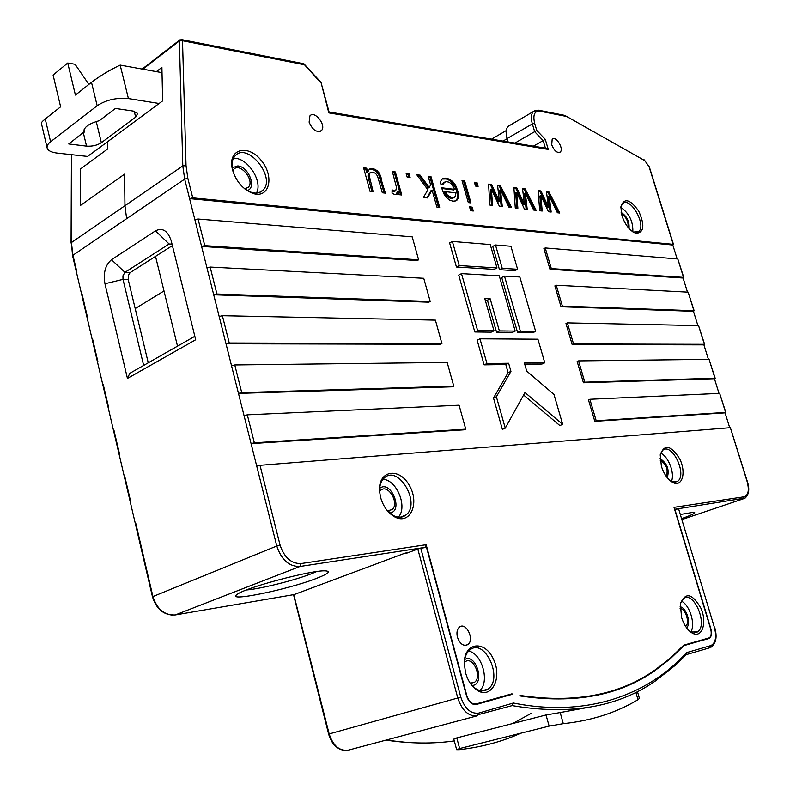 <?xml version="1.0" encoding="UTF-8"?>
<svg xmlns="http://www.w3.org/2000/svg" width="790" height="790" viewBox="0 0 790 790"><rect width="100%" height="100%" fill="white"/><g stroke="black" fill="none" stroke-linecap="round" stroke-linejoin="round"><path stroke-width="1.19" d="M87.572 156.44L107.43 141.844L107.48 149.093L80.462 168.991L80.412 205.499L124.603 174.106L124.948 205.716L71.426 242.55L71.781 154.692M133.293 111.074L115.429 108.437L99.372 120.663C88.628 123.645 83.503 127.407 84.007 131.96L68.76 143.958L86.544 146.13C92.223 146.506 97.16 145.35 101.357 142.674L135.663 117.147L137.657 113.454L133.293 111.074M107.43 141.835L162.641 100.883L161.901 67.407L156.381 71.623M87.739 156.459L56.831 153.043C51.439 152.361 48.239 150.762 47.222 148.253C46.59 146.199 47.716 144.027 50.59 141.746L97.16 105.751C106.146 99.866 116.565 97.476 128.415 98.562L159.126 103.49M161.101 72.473L161.999 71.791M162.019 72.641L120.169 65.086C109.84 69.974 100.281 75.712 91.492 82.318L75.415 95.057L67.742 63.012L75.09 64.267L88.865 84.402M67.742 63.012L53.088 75.03L60.623 106.788L45.247 118.984C42.482 121.156 41.199 122.598 41.386 123.309L47.074 147.592M84.135 132.266L84.036 129.748M244.772 188.879L248.297 187.279C255.269 180.535 239.874 161.832 233.583 169.504L232.734 170.758M245.335 189.314L246.628 188.464M233.87 169.218L232.566 170.067M666.306 476.459C668.439 469.497 666.395 464.076 660.163 460.195M387.416 510.775L392.018 509.659C399.967 503.625 388.068 483.322 380.662 490.333L379.605 491.508M388.018 511.426L389.826 510.765M381.343 489.83L379.585 490.62M470.188 683.153L474.415 682.363C482.651 677 472.795 655.512 465.024 661.882L464.303 662.524M470.593 683.725L472.055 683.291M465.814 661.408L464.342 661.832M685.592 626.351C690.203 623.35 685.631 608.557 680.091 608.498M628.07 227.382C628.524 221.546 626.312 217.033 621.444 213.863M510.913 246.263L495.488 244.989L502.213 268.314L517.608 269.291L510.913 246.263M517.608 269.291L514.873 270.674L499.478 269.706L492.763 246.421L495.488 244.989M499.478 269.706L502.213 268.314M535.65 331.375L519.85 277.004L504.474 276.115L520.363 331.178L535.65 331.375L532.875 332.679L517.578 332.491L501.719 277.497L504.474 276.115M517.578 332.491L520.363 331.178M484.803 298.59L490.185 298.798L499.369 330.901L515.189 331.109L499.26 275.809L461.498 273.636L477.634 330.615L494.007 330.832L484.803 298.59M515.189 331.109L512.384 332.432L496.564 332.235L487.41 300.18L490.185 298.798M496.564 332.235L499.369 330.901M494.007 330.832L491.192 332.175L474.82 331.978L458.714 275.078L461.498 273.636M474.82 331.978L477.634 330.615M487.41 300.18L485.238 300.101M553.988 394.457L526.703 371.083L524.392 363.054L544.784 362.788L537.931 339.206L479.965 338.821L486.966 363.548L508.632 363.262L510.952 371.399L496.377 396.758L505.264 428.141L524.985 392.531L562.678 424.368L553.988 394.457M544.784 362.788L541.98 364.042L524.738 364.289M505.264 428.141L502.371 429.365L493.503 398.022L508.118 372.673L505.798 364.555L484.122 364.862L477.13 340.174L479.965 338.821M484.122 364.862L486.966 363.548M505.798 364.555L508.632 363.262M508.118 372.673L510.952 371.399M493.503 398.022L496.377 396.758M562.678 424.368L559.824 425.543L523.612 395.01M661.408 466.357C664.222 474.78 668.301 480.281 673.633 482.868C682.57 486.689 686.204 472.015 679.795 459.01C670.927 445.106 664.4 443.723 660.213 454.843L661.408 466.357M681.563 617.444C684.081 625.226 687.744 630.499 692.563 633.274C702.093 638.409 707.248 622.816 701.066 608.507C692.218 593.201 685.315 591.7 680.378 604.004L681.563 617.444M465.547 672.774C467.7 680.269 471.294 685.908 476.34 689.71C490.876 700.523 502.815 678.659 493.553 659.433C484.961 639.712 464.066 642.063 464.283 663.452L465.547 672.774M380.612 497.473C383.199 506.331 387.772 512.73 394.329 516.69C410.03 525.765 420.201 503.23 409.19 485.169C398.782 466.544 377.65 470.623 379.595 491.637L380.612 497.473M457.44 637.224C460.037 644.107 463.523 646.556 467.887 644.571C474.889 639.831 466.041 621.503 459.454 627.092C457.064 629.265 456.393 632.642 457.44 637.224M683.715 645.203L669.999 658.455L654.87 670.088C619.271 695.111 574.29 703.554 519.929 695.398L519.86 695.911C574.29 704.078 619.33 695.635 654.969 670.582L670.137 658.929L683.893 645.637L709.568 638.221C711.593 636.424 712.007 633.215 710.803 628.593L674.877 509.432L678.61 508.859L714.456 627.586C716.767 637.096 715.592 643.08 710.921 645.558L686.638 652.619C648.264 694.854 586.97 717.804 513.372 703.021L478.701 713.103C470.791 714.042 464.816 708.729 460.797 697.165L420.784 548.25L426.511 547.371L466.456 695.615C468.658 702.063 471.956 705.016 476.36 704.473L512.957 694.094L511.801 693.857L476.212 703.93C472.035 704.443 468.895 701.639 466.801 695.516L426.166 544.715L300.872 563.596C291.214 563.665 284.281 557.513 280.085 545.159L260.009 465.32L730.355 427.696L747.172 481.673C749.335 490.156 748.357 495.192 744.229 496.772L674.008 507.358L710.575 628.652C711.711 633.047 711.326 636.098 709.4 637.797L683.715 645.203M670.384 480.883L672.053 481.762L677.623 481.308C687.586 474.711 672.033 442.183 662.77 450.28L660.312 454.23M689.166 630.775L691.043 631.99L697.452 631.951C708.462 625.354 693.867 590.347 683.538 598.563L680.585 602.928M470.425 683.508L475.155 688.248C479.826 691.428 484.102 691.704 487.973 689.087C503.665 678.837 484.784 637.649 469.991 649.874C466.762 652.412 464.866 656.48 464.313 662.089M387.031 510.33L393.045 515.376C398.041 517.983 402.377 517.835 406.06 514.932C421.198 503.437 398.456 464.481 384.335 477.891C380.928 481.031 379.358 485.761 379.635 492.101M597.309 694.657L591.384 696.355M674.601 509.303L745.138 498.065C749.019 494.431 749.759 488.971 747.389 481.683L730.355 427.696M260.009 465.32L256.74 466.159L276.786 546.018L280.085 545.159M424.24 547.717L425.198 547.371L426.166 544.715M474.464 704.068L473.368 704.364M474.464 704.611L512.957 694.094M420.784 548.25L417.811 549.04L457.775 698.005L460.797 697.165M478.72 714.535L512.157 705.608L513.372 703.021M512.157 705.608C570.054 715.444 617.81 707.228 655.424 680.94L675.875 664.844L686.145 654.643L686.638 652.619M714.456 627.586L678.61 508.859M683.893 645.637L683.113 645.855M603.086 693.304L597.329 695.17M671.382 481.456C675.114 473.803 668.567 456.511 660.687 453.154M690.865 631.901C695.704 624.179 689.739 604.933 681.365 601.101M479.905 690.539C489.978 681.434 481.851 653.281 468.618 651.098M398.348 517.164C407.926 507.121 396.807 479.767 382.982 479.293M482.147 692.366L480.518 691.171M681.81 518.546C692.8 514.655 696.78 512.552 693.748 512.236L680.575 514.428M725.822 412.439L719.67 393.381L589.873 399.276L596.203 420.754L725.595 412.41L725.082 412.864L729.713 427.746M672.813 245.028L189.58 198.626L192.75 197.865L673.248 244.347L672.813 245.028L677.149 258.942M683.785 277.488L677.81 258.992L545.238 247.951L551.331 268.62L683.538 277.389L683.093 278.031L687.488 292.132M694.163 310.796L688.139 292.162L556.239 285.239L562.391 306.105L693.916 310.717L693.452 311.309L697.906 325.599M704.621 344.391L698.558 325.618L567.338 322.883L573.56 343.956L704.394 344.322L703.91 344.875L708.423 359.361M715.177 378.272L709.074 359.351L578.557 360.892L584.827 382.172L714.95 378.222L714.446 378.726L719.019 393.41M418.611 259.821L417.219 260.572L201.578 246.421L204.768 245.65L418.611 259.821L412.222 236.872L198.073 219.028L194.893 219.788L184.682 179.133L72.542 255.525L152.47 596.746L276.786 546.018C281.408 559.873 289.11 566.697 299.904 566.489L300.872 563.596M194.893 219.788L213.725 294.808L216.934 294.018L430.204 301.484L428.792 302.205L213.725 294.808L226.019 343.798L229.248 342.998L441.926 343.591L440.494 344.282L226.019 343.798L238.471 393.4L241.72 392.581L453.776 386.152L452.324 386.804L238.471 393.4L251.082 443.634L254.35 442.805L465.745 429.168L464.283 429.8L251.082 443.634L256.74 466.159M127.447 378.42L104.961 283.748C103.125 273.004 105.307 264.996 111.499 259.742L155.482 230.858C162.454 227.411 167.678 230.65 171.154 240.565L195.693 339.759L127.447 378.42L129.777 373.334L132.384 371.843M316.217 578.487C328.166 573.876 331.277 571.348 325.539 570.884C312.741 569.679 245.147 587.622 237.217 594.376C224.765 602.563 287.491 589.705 316.217 578.487M408.144 552.635L405.151 553.099L294.087 594.574L175.271 614.946L299.904 566.489L425.198 547.371M417.811 549.04L405.28 553.711L405.122 553.119M660.055 458.605C667.195 463.236 669.604 469.615 667.274 477.733M680.101 606.799C686.461 607.431 691.527 623.843 686.559 627.774M464.648 659.591C476.202 652.421 485.623 685.236 472.035 685.453M379.674 488.398C390.813 479.096 404.085 511.801 389.638 512.957M545.238 247.951L543.895 248.633L549.988 269.291L551.331 268.62M683.093 278.031L549.988 269.291M556.239 285.239L554.886 285.901L561.028 306.757L562.391 306.105M693.452 311.309L561.028 306.757M567.338 322.883L565.966 323.525L572.177 344.578L573.56 343.956M703.91 344.875L572.177 344.578M578.557 360.892L577.164 361.504L583.435 382.765L584.827 382.172M714.446 378.726L583.435 382.765M589.873 399.276L588.471 399.859L594.801 421.327L596.203 420.754M725.082 412.864L594.801 421.327M465.745 429.168L459.079 405.211L247.31 414.829L244.061 415.649M453.776 386.152L447.18 362.452L234.768 364.96L231.539 365.77M441.926 343.591L435.399 320.138L222.385 315.714L219.176 316.504M430.204 301.484L423.746 278.287L210.16 267.069L206.96 267.85M143.652 365.434L123.003 279.374L104.961 283.748M172.042 244.12L169.119 244.001L124.948 272.343L122.944 275.809L123.003 279.374L128.227 279.601L148.253 362.817M246.431 589.972C259.95 588.994 294.127 580.462 311.043 573.895L316.573 571.605M394.635 194.518L397.163 194.143L398.19 191.466L399.088 194.705L401.755 195.002L395.326 171.934L392.363 171.549L396.471 187.329L395.75 190.736L393.963 190.904L392.087 189.837L392.038 193.234L394.635 194.518M430.975 176.585L428.16 176.219L430.639 185.008L429.227 187.457L420.162 175.173L416.755 174.728L427.884 189.788L423.43 197.48L427.518 197.944L432.061 190.035L436.88 207.069L439.684 207.375L430.975 176.585L428.368 176.97M472.193 207.138L469.537 206.842L470.643 210.713L473.299 210.999L472.193 207.138L471.176 207.701L472.084 210.871M477.022 182.608L474.405 182.263L475.501 186.065L478.118 186.4L477.022 182.608L476.015 183.171L476.903 186.252M527.216 209.311L525.35 193.096L533.675 210.051L536.173 210.328L525.162 188.899L522.526 188.553L524.392 204.304L516.769 187.803L513.885 187.428L515.278 207.948L517.865 208.244L516.66 192.414L524.382 208.985L527.216 209.311M232.507 169.929C236.299 181.819 243.211 189.689 253.225 193.53C269.548 198.764 274.663 176.328 261.233 160.429C248.258 143.948 228.201 148.629 232.082 167.974L232.507 169.929M309.117 122.144C312.583 130.064 316.691 132.858 321.451 130.547C326.744 125.492 314.667 110.057 309.917 115.853L309.117 122.144M551.716 144.817C554.264 150.89 557.118 153.29 560.258 152.036C564.179 148.806 555.716 135.287 552.18 139.159L551.716 144.817M621.977 215.828C625.325 225.209 629.995 231.055 636.009 233.346C644.097 232.655 644.986 225.219 638.666 211.029C629.946 198.932 624.001 197.559 620.841 206.901L621.977 215.828M551.173 212.046L549.228 196.137L557.375 212.747L559.784 213.024L549.011 192.01L546.473 191.684L548.418 207.128L540.952 190.963L538.178 190.597L539.698 210.733L542.187 211.019L540.883 195.486L548.448 211.73L551.173 212.046M502.282 206.467L500.485 189.926L508.997 207.237L511.604 207.533L500.327 185.65L497.582 185.294L499.379 201.351L491.587 184.514L488.585 184.119L489.83 205.044L492.526 205.361L491.429 189.205L499.32 206.131L502.282 206.467M464.688 180.999L462.022 180.643L468.312 202.596L470.978 202.902L464.688 180.999L463.681 181.572L469.764 202.763M446.399 181.651L448.898 182.164L451.544 183.991L454.714 189.393L441.58 187.773L443.782 193.718L446.478 197.559L449.638 200.117L452.996 201.223L455.998 200.828L457.884 198.823L458.496 195.347L457.647 190.508L455.741 185.699L451.525 180.505L446.281 178.214L443.664 178.293L441.857 179.261L440.771 181.196L440.534 183.863L443.358 184.593L444.247 182.401L446.399 181.651M409.032 173.721L406.129 173.346L407.245 177.345L410.148 177.72L409.032 173.721L408.015 174.323L408.924 177.562M373.295 168.705L369.424 169.169L367.725 172.023L366.678 168.191L363.578 167.786L370.066 191.397L373.147 191.743L369.049 174.916L370.224 172.694L372.771 172.151L375.507 173.346L377.482 175.923L382.33 192.79L385.362 193.135L379.358 173.395L375.754 169.741L373.295 168.705L369.76 169.208L370.787 168.586M80.412 205.499L124.603 174.106M111.499 259.742L124.948 272.343L130.172 272.59L172.408 245.591M130.172 272.59L128.296 275.473L128.227 279.601M395.444 190.913L393.963 191.634L392.067 191.121M393.499 191.624L394.526 191.022M395.326 171.934L392.571 172.319M394.309 172.546L400.52 194.863M396.225 194.646L397.163 192.069L398.19 191.466M429.957 177.177L438.46 207.247M426.876 197.865L431.044 190.617L432.061 190.035M417.347 175.538L420.162 175.173M419.144 175.775L428.21 188.04L429.227 187.457M469.734 207.543L471.176 207.701M474.612 182.994L476.015 183.171M526.15 209.192L524.659 196.058L525.656 195.515M524.866 197.727L525.854 197.184M516.818 208.125L515.663 192.958L516.66 192.414M515.979 196.74L516.976 196.197M513.925 188.109L516.769 187.803M515.771 188.346L521.657 201.016L522.654 200.472M521.657 201.016L523.395 204.837L524.392 204.304M522.605 189.235L525.162 188.899M524.165 189.442L534.83 210.18M524.659 196.058L524.353 193.639L525.35 193.096M564.801 115.399L644.818 160.647L649.034 166.591L673.248 244.347M514.952 143.059L536.775 130.429L534.662 123.349C532.756 115.014 534.445 110.956 539.708 111.153L565.442 116.229L564.287 115.281M545.426 148.155L543.164 140.6L545.258 139.317L536.775 130.429M546.087 148.263L548.28 149.419L545.258 139.317M546.779 148.382L329.075 112.002L328.818 112.891L548.28 149.419M321.017 82.358L328.818 112.891M303.528 63.694L320.543 82.456M192.75 197.865L187.852 178.392L186.035 165.693L182.51 40.705L179.389 40.902L182.796 165.91L124.948 205.726M245.088 189.136L251.595 192.464C256.414 193.817 260.246 193.027 263.09 190.104C276.382 177.296 247.033 141.331 234.995 156.005C232.29 159.175 231.431 163.599 232.398 169.267L232.625 170.373M633.185 232.082L638.626 231.668C646.941 225.318 630.163 195.979 622.579 203.702L620.841 206.891M550.107 211.917L548.556 199.041L549.544 198.507M548.774 200.68L549.761 200.147M541.14 210.9L539.896 196.019L540.883 195.486M540.242 199.722L541.229 199.198M538.227 191.269L540.952 190.963M539.965 191.496L545.722 203.909L546.71 203.386M545.722 203.909L547.421 207.661L548.418 207.128M546.562 192.355L549.011 192.01M548.033 192.543L558.451 212.875M548.556 199.041L548.24 196.661L549.228 196.137M501.206 206.348L499.784 192.958L500.781 192.405M499.981 194.656L500.978 194.103M491.479 205.232L490.432 189.768L491.429 189.205M490.718 193.619L491.726 193.066M488.625 184.811L491.587 184.514M490.59 185.067L496.594 198.004L497.601 197.451M496.594 198.004L498.372 201.904L499.379 201.351M497.661 185.986L500.327 185.65M499.329 186.203L510.241 207.375M499.784 192.958L499.487 190.479L500.485 189.926M462.229 181.384L463.681 181.572M443.506 183.794L442.499 184.376L443.891 182.53M455.652 200.976L457.163 198.645L457.479 195.91L456.63 191.081L454.734 186.272L449.698 180.485L446.202 178.965L442.104 179.044L443.131 178.451M445.264 178.797L446.281 178.214M456.63 191.081L457.647 190.508M441.778 188.504L453.707 189.965L454.714 189.393M406.337 174.106L408.015 174.323M371.458 169.169L372.475 168.547M384.128 192.997L378.756 174.797L376.218 171.41L372.278 169.327M379.161 175.647L380.178 175.034M380.355 179.34L381.382 178.728M371.912 191.605L368.061 176.851L368.377 174.234L369.542 173.109M368.723 179.972L369.74 179.36M363.795 168.576L366.678 168.191M365.651 168.813L366.708 172.655L367.725 172.023M369.167 169.386L369.76 169.208M510.143 125.156L508.217 126.291C505.906 128.79 505.531 132.888 507.071 138.566L508.059 141.904M256.394 193.115C263.376 181.522 247.013 156.677 233.396 158.395M632.83 231.855C633.215 221.477 629.205 213.3 620.802 207.316M453.509 197.846L450.981 198.28L447.584 196.878L444.543 192.8L444.316 192.207L445.323 191.634L455.712 192.888L455.218 196.651L450.981 198.28M535.393 110.383L533.359 111.538C531.097 114.037 530.762 118.154 532.351 123.902L534.682 131.713L543.164 140.6L533.408 146.14M232.171 167.806L237.79 165.93C248.702 166.65 256.928 187.971 247.26 190.548M621.138 212.411C626.934 216.193 629.561 221.556 629.028 228.508M446.538 195.96L447.555 195.387L445.323 191.634M451.999 197.707L447.555 195.387M163.994 290.967L135.199 308.584M155.531 256.385L177.513 346.158M293.781 594.623L329.163 733.95C333.163 746.007 339.661 751.379 348.627 750.085L477.239 715.809M456.63 749.641L453.825 739.104L456.788 737.909L459.632 748.555L549.139 726.119L546.028 714.97L456.788 737.909M546.028 714.97L560.189 712.56L563.3 723.66C591.414 720.717 616.309 712.728 637.994 699.703L635.841 692.287M596.885 705.796L560.189 712.56M496.999 267.978L494.254 269.38L456.432 267.01L449.619 242.925L452.374 241.444L459.207 265.559L496.999 267.978L490.254 244.564L452.374 241.444M456.432 267.01L459.207 265.559M459.632 748.555L456.65 749.68L459.227 749.68C481.535 747.172 502.045 741.682 520.758 733.229M637.431 691.497L639.426 698.38L637.994 699.703M563.3 723.66L549.139 726.119M134.211 111.242L135.663 117.147M101.357 142.674L96.252 121.522M83.365 132.848L86.544 146.13M45.247 118.984L50.59 141.746M91.492 82.318L97.16 105.751M120.169 65.086L128.415 98.562M682.096 519.494L743.351 498.806L744.229 496.772M293.534 594.663L328.62 734.107L457.775 698.005C462.219 710.97 468.855 716.866 477.683 715.701L478.701 713.103M686.095 654.693L709.973 647.711L710.921 645.558M683.399 645.539L708.818 638.577M72.532 255.476L71.426 242.55L72.887 254.982L76.926 272.195M82.022 293.929L87.374 316.79M92.529 338.782L97.94 361.899M103.154 384.138L108.635 407.531M113.908 430.027L119.448 453.687M124.781 476.449L130.389 500.376M135.791 523.405L152.914 596.49C157.052 609.297 164.508 615.45 175.271 614.946L174.886 615.005M719.67 393.381L725.595 412.41M709.074 359.351L714.95 378.222M698.558 325.618L704.394 344.322M688.139 292.162L693.916 310.717M677.81 258.992L683.538 277.389M644.235 159.866L649.034 166.591M124.948 205.716L126.617 218.534M187.852 178.392L184.682 179.133L182.796 165.91L186.035 165.693M204.768 245.65L198.073 219.028M216.934 294.018L210.16 267.069M229.248 342.998L222.385 315.714M241.72 392.581L234.768 364.96M254.35 442.805L247.31 414.829M172.062 244.199L169.119 244.001L155.482 230.858M181.256 39.51L182.51 40.705L304.209 64.711M538.533 110.185L564.741 115.37L644.818 160.647M142.842 69.184L179.389 40.902L179.972 39.806M392.077 190.696L392.749 190.301M392.344 191.269L393.371 190.657M392.936 191.506L393.963 190.904M393.963 191.634L394.98 191.032M394.368 191.536L395.395 190.933M396.945 193.027L397.972 192.424M396.689 193.797L397.716 193.195M396.412 194.389L397.439 193.787M396.402 194.597L397.113 194.182M525.745 196.295L524.758 196.838M524.372 193.767L525.36 193.224M524.402 194.004L525.399 193.471M524.451 194.36L525.439 193.817M524.511 194.814L525.498 194.271M524.57 195.377L525.567 194.844M508.217 126.291L533.359 111.538L538.997 110.274L539.708 111.153M507.071 138.566L532.351 123.902L534.662 123.349M549.643 199.278L548.655 199.801M548.26 196.789L549.248 196.266M548.3 197.026L549.277 196.503M548.339 197.372L549.327 196.848M548.398 197.816L549.386 197.293M548.467 198.369L549.455 197.846M500.87 193.195L499.873 193.748M499.507 190.617L500.505 190.064M499.537 190.864L500.534 190.311M499.576 191.229L500.574 190.676M499.635 191.684L500.633 191.131M499.695 192.266L500.692 191.713M443.516 182.747L444.523 182.164M443.072 183.152L444.089 182.569M442.736 183.705L443.743 183.122M442.647 178.876L443.664 178.293M443.229 178.767L444.237 178.185M443.862 178.718L444.869 178.135M444.533 178.728L445.55 178.145M446.202 178.965L447.209 178.382M447.11 179.221L448.118 178.639M447.999 179.557L449.006 178.975M448.858 179.972L449.865 179.399M449.698 180.485L450.705 179.913M450.517 181.088L451.525 180.505M451.307 181.759L452.324 181.186M452.078 182.53L453.085 181.947M452.818 183.369L453.825 182.786M453.509 184.277L454.517 183.695M454.141 185.235L455.149 184.662M454.734 186.272L455.741 185.699M455.287 187.378L456.294 186.805M455.781 188.543L456.788 187.971M456.235 189.778L457.242 189.205M456.985 192.414L457.993 191.842M457.242 193.659L458.249 193.086M457.4 194.824L458.417 194.261M457.479 195.91L458.496 195.347M457.469 196.908L458.476 196.335M457.361 197.816L458.378 197.253M457.163 198.645L458.18 198.083M456.877 199.386L457.884 198.823M456.502 200.038L457.519 199.475M456.067 200.591L457.084 200.028M455.751 200.936L456.571 200.472M371.586 168.497L370.569 169.119M373.097 169.573L374.114 168.951M373.917 169.919L374.934 169.297M374.737 170.364L375.754 169.741M375.517 170.857L376.534 170.245M376.218 171.41L377.235 170.788M376.84 171.983L377.867 171.371M377.383 172.605L378.41 171.983M377.877 173.277L378.904 172.664M378.341 174.007L379.358 173.395M378.756 174.797L379.783 174.175M379.417 176.318L380.444 175.706M379.714 177.158L380.731 176.545M380.02 178.165L381.047 177.553M369.207 173.316L370.224 172.694M368.733 173.731L369.76 173.109M368.377 174.234L369.404 173.612M368.14 174.837L369.167 174.215M368.022 175.538L369.049 174.916M368.012 175.933L369.039 175.311M368.022 176.368L369.049 175.745M368.061 176.851L369.088 176.229M368.14 177.385L369.167 176.763M368.239 177.967L369.266 177.345M368.367 178.589L369.394 177.967M368.535 179.261L369.562 178.639M369.266 169.297L370.066 168.813M507.111 138.714L503.042 141.074M451.515 198.32L452.522 197.747M451.999 198.31L453.016 197.737M452.453 198.25L453.47 197.678M452.877 198.142L453.885 197.569M453.263 197.994L454.28 197.421M444.543 192.8L445.56 192.227M444.79 193.362L445.807 192.78M445.047 193.886L446.064 193.303M445.313 194.37L446.33 193.787M445.6 194.814L446.617 194.241M445.896 195.239L446.913 194.656M446.212 195.614L447.229 195.041M447.051 196.443L448.068 195.871M447.584 196.878L448.601 196.295M448.118 197.243L449.135 196.671M448.671 197.569L449.688 196.996M449.234 197.826L450.251 197.253M449.806 198.033L450.823 197.461M450.389 198.181L451.406 197.609M385.954 740.141C410.158 743.696 432.95 743.963 454.309 740.931M512.69 723.541L531.581 713.153M84.007 131.96L83.868 131.367M232.586 170.166L233.583 169.504M379.585 490.778L380.662 490.333M464.313 662.099L465.024 661.882M672.053 481.762L673.633 482.868M691.043 631.99L692.563 633.274M475.155 688.248L476.34 689.71M393.045 515.376L394.329 516.69M465.093 645.43L467.887 644.571M714.723 627.517C717.29 636.562 716.184 643.07 711.415 647.02M674.857 482.295L677.623 481.308M694.114 632.879L697.452 631.951M481.683 690.845L487.973 689.087M400.234 517.233L406.06 514.932M683.587 645.341L709.568 638.221M649.281 166.739L673.495 244.456M129.777 373.334L194.844 336.293M396.343 194.617L397.163 194.143M304.051 63.931L320.987 82.338L329.094 112.081M142.17 69.056L179.636 40.053L181.749 39.599L303.883 63.763M251.595 192.464L253.225 193.53M232.398 169.267L232.082 167.974M320.049 131.466L321.451 130.547M559.379 152.529L560.258 152.036M634.36 232.487L636.009 233.346M443.229 182.984L444.247 182.401M455.958 200.7L456.976 200.137M368.802 173.652L369.819 173.04M71.07 243.093L71.436 154.652M259.14 192.622L263.09 190.104M636.72 232.606L638.626 231.668M506.271 130.547L491.568 139.149M173.04 615.143C162.918 614.521 156.065 608.389 152.48 596.766M344.756 750.47C336.975 749.394 331.593 743.933 328.62 734.107M407.018 742.452L385.875 740.161"/></g></svg>
